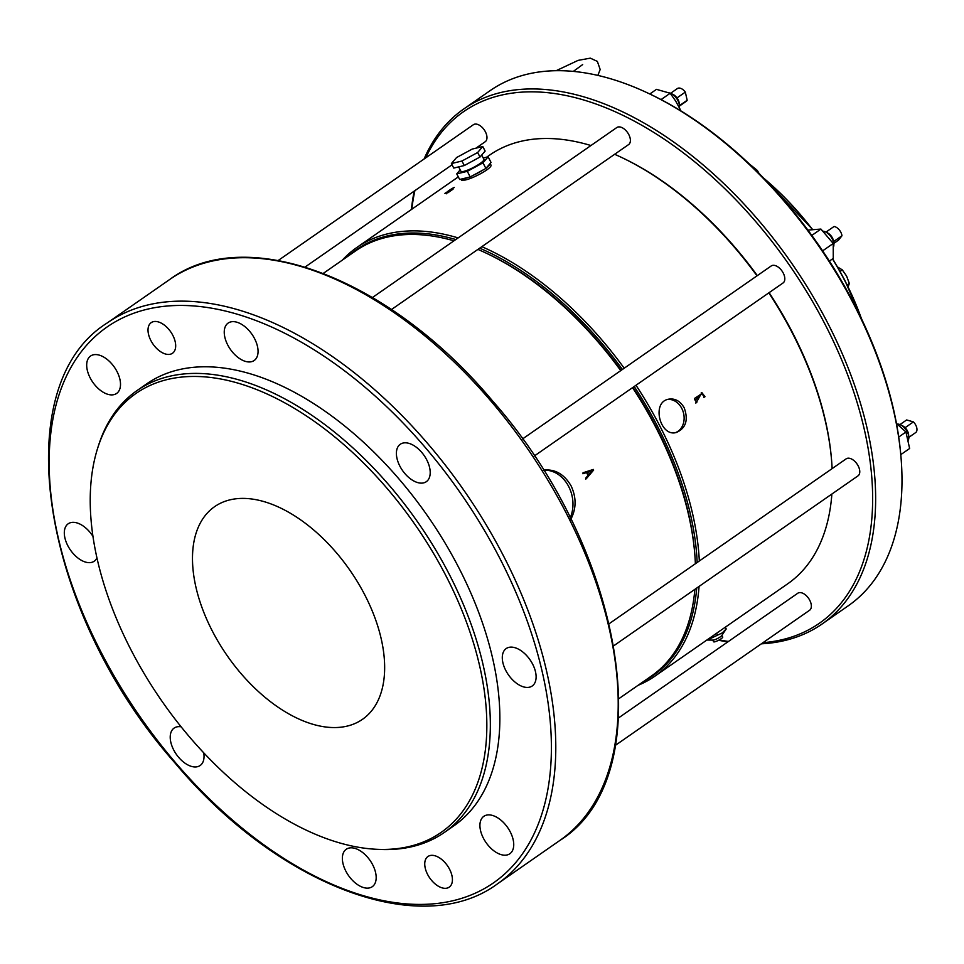 <?xml version="1.0" encoding="UTF-8"?>
<svg xmlns="http://www.w3.org/2000/svg" width="964" height="964" viewBox="0 0 964 964"><rect width="100%" height="100%" fill="white"/><g stroke="black" fill="none" stroke-linecap="round" stroke-linejoin="round"><path stroke-width="1.45" d="M638.072 685.32A261.063 150.697 -124.8 0 0 654.954 676.138A261.063 150.697 -124.8 0 0 699.069 586.413M699.322 561A261.063 150.697 -124.8 0 0 635.999 385.251M624.202 368.212A261.063 150.697 -124.8 0 0 481.843 246.676M458.153 237.915A261.063 150.697 -124.8 0 0 356.788 247.519A261.063 150.697 -124.8 0 0 342.304 260.147M654.954 676.138L787.757 583.762A261.063 150.697 -124.8 0 0 831.872 494.038M832.125 468.612A261.063 150.697 -124.8 0 0 831.571 460.19A261.063 150.697 -124.8 0 0 768.802 292.875M757.005 275.837A261.063 150.697 -124.8 0 0 620.683 157.024A261.063 150.697 -124.8 0 0 614.646 154.288M590.956 145.528A261.063 150.697 -124.8 0 0 489.592 155.132L486.591 157.216M704.997 396.71L701.852 392.601L696.177 402.856L696.803 402.41L695.514 399.915L701.949 393.613L704.359 397.156L704.997 396.71L703.756 397.301M460.19 169.857L456.743 173.869L467.299 171.339L482.988 162.832L488.133 156.843L491.038 162.458L490.122 163.518L490.869 164.868C493.267 167.591 473.553 178.448 464.949 180.075L461.431 180.135L460.925 179.171M684.199 407.796C680.186 400.976 674.945 398.12 668.462 399.217C651.098 402.277 660.207 437.451 676.415 432.462C685.934 428.185 688.525 419.967 684.199 407.796M446.742 192.74C444.91 193.149 452.164 188.088 454.297 187.486L444.886 193.378L447.874 192.776L453.02 189.197A261.063 150.697 -124.8 0 0 451.345 189.583L450.706 190.016A261.063 150.697 55.2 0 1 451.827 189.763L445.826 192.908M323.326 273.354L355.511 250.965A258.967 149.48 55.2 0 1 453.972 240.819M477.903 249.411A258.967 149.48 55.2 0 1 485.555 252.845A258.967 149.48 55.2 0 1 620.744 370.622M632.529 387.673A258.967 149.48 55.2 0 1 655.665 427.088A258.967 149.48 55.2 0 1 694.743 553.565A258.967 149.48 55.2 0 1 695.381 563.747M694.863 589.341A258.967 149.48 55.2 0 1 651.278 676.126L619.081 698.526M543.322 470.143C554.878 468.805 564.133 474.059 571.11 485.904C576.472 497.508 576.388 508.618 570.845 519.235M593.643 470.058A258.967 149.48 -124.8 0 0 593.318 469.432L583.027 472.77A258.967 149.48 55.2 0 1 583.461 473.589L586.558 472.589A258.967 149.48 55.2 0 1 588.016 475.373L585.787 478.048L586.184 478.855L593.643 470.058L585.594 479M482.783 146.528L477.65 152.517L461.949 161.024L451.405 163.555L456.538 157.566L472.24 149.059L482.783 146.528L485.133 151.047L479.988 157.036L477.65 152.517M479.988 157.036L464.299 165.543L453.743 168.073L451.405 163.555M464.299 165.543L461.949 161.024M458.659 166.893L460.937 171.315A12.954 2.326 -27.4 0 0 461.117 171.496A12.954 2.326 -27.4 0 0 474.107 167.109A12.954 2.326 -27.4 0 0 483.94 159.397L481.687 155.059M712.77 640.108L713.637 641.795A5.121 0.916 -27.4 0 0 716.493 641.229A5.121 0.916 -27.4 0 0 721.192 638.71A5.121 0.916 -27.4 0 0 722.723 637.084L721.855 635.396M488.133 156.843L483.229 158.024M706.877 640.024L713.071 640.12A5.121 0.916 -27.4 0 0 720.253 636.903A5.121 0.916 -27.4 0 0 721.687 635.65L726.217 628.95L722.289 632.89L708.793 639.337M486.82 167.375A16.581 2.976 -27.4 0 0 490.122 163.518L485.904 168.435L470.203 176.942L459.659 179.473L456.743 173.869M470.203 176.942L467.299 171.339M485.904 168.435L482.988 162.832M461.539 179.027A16.581 2.976 -27.4 0 0 464.238 178.702A16.581 2.976 -27.4 0 0 468.323 177.4M472.999 175.436A16.581 2.976 -27.4 0 0 483.109 169.953M679.343 107.631A10.363 5.977 -124.8 0 0 679.427 105.534L679.246 103.425A7.772 4.483 -124.8 0 0 677.005 97.906L685.332 92.11L687.163 100.268L679.439 105.642M685.332 92.11A7.772 4.483 -124.8 0 0 677.403 88.543L670.583 93.291M679.451 106.052L686.284 101.304A7.772 4.483 -124.8 0 0 687.163 100.268M833.571 246.772A10.363 5.977 -124.8 0 0 833.836 243.94L833.667 241.831A7.772 4.483 -124.8 0 0 833.631 241.566L841.97 235.77L838.463 240.169L833.788 243.422M841.97 235.77A7.772 4.483 -124.8 0 0 834.053 226.492L825.943 232.131M899.966 424.594L906.63 419.955L913.414 421.895A7.772 4.483 -124.8 0 1 915.8 432.487L908.823 437.343M913.414 421.895L905.088 427.691A7.772 4.483 -124.8 0 0 902.34 425.702L900.424 424.799A10.363 5.977 -124.8 0 0 899.147 424.305A10.363 5.977 -124.8 0 0 897.291 424.064M725.314 627.19L726.217 628.95M716.529 633.3L717.433 635.059M677.005 97.906A7.772 4.483 -124.8 0 0 672.968 94.4L671.052 93.508A10.363 5.977 -124.8 0 0 669.341 92.906M833.631 241.566A7.772 4.483 -124.8 0 0 827.389 232.806L825.473 231.902A10.363 5.977 -124.8 0 0 823.244 231.215A10.363 5.977 -124.8 0 0 823.123 231.203M908.305 440.223A10.363 5.977 -124.8 0 0 908.799 436.825L908.618 434.728A7.772 4.483 -124.8 0 0 905.088 427.691M679.427 105.534A10.363 5.977 -124.8 0 0 676.427 98.171A10.363 5.977 -124.8 0 0 671.052 93.508M833.836 243.94A10.363 5.977 -124.8 0 0 825.473 231.902M908.799 436.825A10.363 5.977 -124.8 0 0 900.424 424.799M831.571 460.19L831.462 458.912A259.485 149.794 -124.8 0 0 769.115 292.658M757.318 275.62A259.485 149.794 -124.8 0 0 621.84 157.578L620.683 157.024M644.856 680.596A259.485 149.794 -124.8 0 0 696.719 588.052M697.165 562.506A259.485 149.794 -124.8 0 0 634.192 386.516M622.395 369.477A259.485 149.794 -124.8 0 0 479.686 248.17M455.815 239.542A259.485 149.794 -124.8 0 0 349.101 255.424M694.743 553.565L694.598 551.842A256.858 148.275 -124.8 0 0 655.833 426.401A256.858 148.275 -124.8 0 0 632.938 387.383M621.153 370.345A256.858 148.275 -124.8 0 0 487.109 253.568L485.555 252.845M609.272 623.636L846.163 458.852A10.363 5.977 55.2 0 1 856.996 463.937A10.363 5.977 55.2 0 1 857.996 475.867L613.851 645.699M522.416 439.03L771.212 265.956A10.363 5.977 55.2 0 1 782.033 271.041A10.363 5.977 55.2 0 1 783.045 282.97L534.213 456.056M278.247 260.461L473.372 124.718A10.363 5.977 55.2 0 1 484.205 129.815A10.363 5.977 55.2 0 1 485.205 141.732L475.963 148.167M372.49 297.49L616.791 127.549A10.363 5.977 55.2 0 1 627.624 132.646A10.363 5.977 55.2 0 1 628.624 144.564L391.492 309.516M618.683 717.819L797.758 593.246A10.363 5.977 55.2 0 1 808.579 598.331A10.363 5.977 55.2 0 1 809.591 610.26L615.502 745.268M425.714 157.879A311.601 179.87 55.2 0 1 608.248 108.751A311.601 179.87 55.2 0 1 824.69 323.615A311.601 179.87 55.2 0 1 762.97 642.687M728.459 641.446A311.601 179.87 55.2 0 1 719.252 639.903M411.797 209.248A311.601 179.87 55.2 0 1 414.882 190.655M348.956 848.067A22.799 13.159 -124.8 0 0 346.257 849.26A22.799 13.159 -124.8 0 0 348.474 875.493A22.799 13.159 -124.8 0 0 372.285 886.687A22.799 13.159 -124.8 0 0 371.453 862.587A22.799 13.159 -124.8 0 0 348.956 848.067M181.16 726.82A22.799 13.159 -124.8 0 0 176.81 726.892A22.799 13.159 -124.8 0 0 174.11 728.085A22.799 13.159 -124.8 0 0 176.328 754.318A22.799 13.159 -124.8 0 0 200.138 765.512A22.799 13.159 -124.8 0 0 203.717 752.764M92.954 536.382A22.799 13.159 -124.8 0 0 70.902 522.584A22.799 13.159 -124.8 0 0 68.203 523.777A22.799 13.159 -124.8 0 0 70.42 550.01A22.799 13.159 -124.8 0 0 94.243 561.205A22.799 13.159 -124.8 0 0 96.954 557.939M93.279 354.824A22.799 13.159 -124.8 0 0 90.58 356.017A22.799 13.159 -124.8 0 0 92.797 382.25A22.799 13.159 -124.8 0 0 116.62 393.445A22.799 13.159 -124.8 0 0 115.776 369.345A22.799 13.159 -124.8 0 0 93.279 354.824M230.83 321.892A22.799 13.159 -124.8 0 0 228.131 323.085A22.799 13.159 -124.8 0 0 230.348 349.305A22.799 13.159 -124.8 0 0 254.171 360.512A22.799 13.159 -124.8 0 0 253.327 336.4A22.799 13.159 -124.8 0 0 230.83 321.892M402.976 443.066A22.799 13.159 -124.8 0 0 400.277 444.259A22.799 13.159 -124.8 0 0 402.494 470.48A22.799 13.159 -124.8 0 0 426.317 481.687A22.799 13.159 -124.8 0 0 425.473 457.575A22.799 13.159 -124.8 0 0 402.976 443.066M508.884 647.374A22.799 13.159 -124.8 0 0 506.184 648.567A22.799 13.159 -124.8 0 0 508.402 674.8A22.799 13.159 -124.8 0 0 532.212 685.994A22.799 13.159 -124.8 0 0 531.381 661.882A22.799 13.159 -124.8 0 0 508.884 647.374M486.507 815.134A22.799 13.159 -124.8 0 0 483.808 816.327A22.799 13.159 -124.8 0 0 486.025 842.548A22.799 13.159 -124.8 0 0 509.836 853.755A22.799 13.159 -124.8 0 0 509.004 829.643A22.799 13.159 -124.8 0 0 486.507 815.134M153.397 321.663A18.653 10.761 -124.8 0 0 151.191 322.639A18.653 10.761 -124.8 0 0 153.011 344.088A18.653 10.761 -124.8 0 0 172.496 353.258A18.653 10.761 -124.8 0 0 171.809 333.532A18.653 10.761 -124.8 0 0 153.397 321.663M430.137 855.538A18.653 10.761 -124.8 0 0 427.932 856.514A18.653 10.761 -124.8 0 0 429.739 877.975A18.653 10.761 -124.8 0 0 449.236 887.133A18.653 10.761 -124.8 0 0 448.549 867.407A18.653 10.761 -124.8 0 0 430.137 855.538M376.225 849.272L378.936 849.404A269.125 155.349 -124.8 0 0 444.368 832.438L453.887 825.811A269.125 155.349 -124.8 0 0 427.739 516.174A269.125 155.349 -124.8 0 0 146.528 383.961L137.008 390.589A269.125 155.349 -124.8 0 0 98.34 446.031L97.521 448.622A267.293 154.3 -124.8 0 0 97.063 558.421A267.293 154.3 -124.8 0 0 376.225 849.272A267.293 154.3 -124.8 0 0 415.231 524.874A267.293 154.3 -124.8 0 0 97.521 448.622M444.368 832.438A269.125 155.349 -124.8 0 0 418.219 522.801A269.125 155.349 -124.8 0 0 137.008 390.589M364.717 594.752A129.513 74.758 -124.8 0 0 214.611 506.666A129.513 74.758 -124.8 0 0 219.382 643.639A129.513 74.758 -124.8 0 0 347.197 726.097A129.513 74.758 -124.8 0 0 362.524 719.301A129.513 74.758 -124.8 0 0 364.717 594.752M649.808 93.99L656.472 89.351L670.185 93.255L661.063 99.605M679.475 110.029L680.247 109.486L675.68 101.051L670.185 93.255M829.377 261.099L833.258 258.388L833.233 243.482L820.93 229.071L807.892 230.083M900.786 454.647L909.63 448.489L905.931 432.017L896.472 423.437M424.088 159A313.698 181.087 55.2 0 1 463.756 108.98A313.698 181.087 55.2 0 1 827.341 322.338A313.698 181.087 55.2 0 1 822.039 624.033A313.698 181.087 55.2 0 1 761.343 643.819M727.784 641.916A313.698 181.087 55.2 0 1 718.614 640.241M411.387 209.525A313.698 181.087 55.2 0 1 414.207 191.125M820.93 229.071L811.821 235.409M833.233 243.482L822.641 250.857M905.931 432.017L898.725 437.029M822.039 624.033L848.356 605.717A313.698 181.087 -124.8 0 0 901.003 457.237A313.698 181.087 -124.8 0 0 647.591 92.954A313.698 181.087 -124.8 0 0 490.074 90.676L463.756 108.98M901.003 457.237L900.858 455.526A311.601 179.87 -124.8 0 0 649.158 93.689L647.591 92.954M837.379 266.883L842.295 269.884L846.621 276.114L849.332 283.464L847.946 287.248M749.305 163.952L757.318 170.411L759.005 173.4M842.295 269.884L840.078 271.426M849.332 283.464L847.199 284.958M757.318 170.411L756.547 170.953M543.419 470.287A31.089 24.763 -103.5 0 1 568.664 486.483A31.089 24.763 -103.5 0 1 570.17 517.861M667.401 399.518A17.099 13.617 -103.5 0 1 681.765 408.375A17.099 13.617 -103.5 0 1 675.342 432.667M701.647 393.758L694.695 398.325L694.67 399.614L696.803 402.41M696.201 402.554L695.574 402.988M701.527 392.734L704.395 396.855M582.859 473.734L586.558 472.589M587.341 472.42L591.824 470.878L588.546 474.746A258.967 149.48 -124.8 0 0 587.341 472.42L591.824 470.878M586.727 472.565L588.546 474.746M592.703 469.576L593.029 470.203M559.867 840.439C661.81 776.96 625.744 551.167 492.411 400.759C389.89 278.054 246.013 222.949 169.676 279.512A341.654 197.222 55.2 0 1 491.17 401.349A341.654 197.222 55.2 0 1 559.867 840.439L497.424 883.88A341.654 197.222 -124.8 0 0 464.226 490.797A341.654 197.222 -124.8 0 0 107.233 322.952C5.29 386.444 41.356 612.224 174.689 762.62C277.21 885.338 421.087 940.442 497.424 883.88M174.978 762.042A338.497 195.391 -124.8 0 0 551.396 747.04A338.497 195.391 -124.8 0 0 174.267 305.576A338.497 195.391 -124.8 0 0 174.978 762.042M861.033 317.783A200.91 115.969 -124.8 0 0 844.512 280.138A200.91 115.969 -124.8 0 0 832.51 258.918M812.086 229.203A200.91 115.969 -124.8 0 0 764.44 178.93M861.418 318.59A200.379 115.668 -124.8 0 0 844.548 279.97A200.379 115.668 -124.8 0 0 832.619 258.846M812.23 229.191A200.379 115.668 -124.8 0 0 763.813 178.28M458.31 176.882L356.788 247.519M556.132 70.709L578.123 60.371L590.317 58.153L597.367 61.407L600.174 69.516L597.861 75.409M573.315 71.396L582.678 64.576M305.094 267.028L452.044 164.796M169.676 279.512L107.233 322.952M763.066 177.509L812.351 229.179M832.691 258.786L844.669 279.97L861.888 319.578M701.852 392.601L701.25 392.746M701.949 393.613L701.346 393.758M445.814 192.908L446.284 193.812"/></g></svg>
